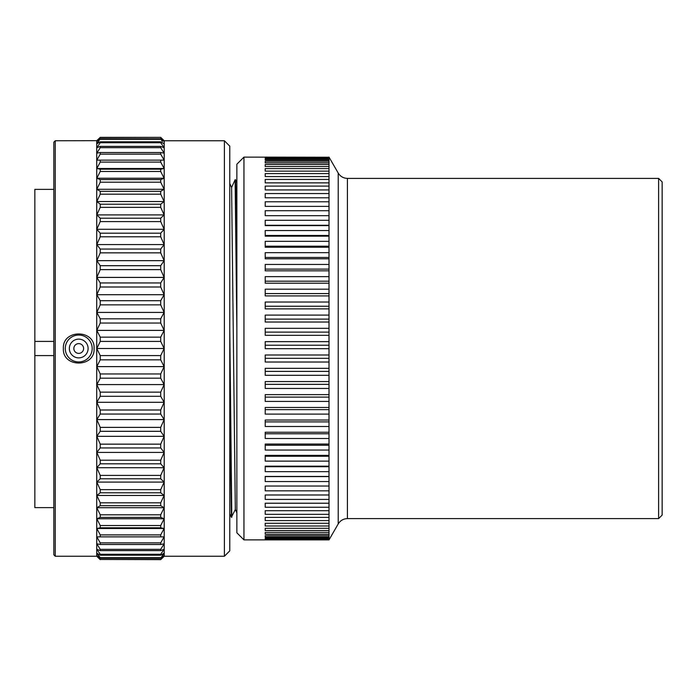 <?xml version="1.0" encoding="UTF-8"?>
<svg xmlns="http://www.w3.org/2000/svg" width="697" height="697" viewBox="0 0 697 697"><rect width="100%" height="100%" fill="white"/><g stroke="black" fill="none" stroke-linecap="round" stroke-linejoin="round"><path stroke-width="1.05" d="M662.15 348.5L662.15 181.926L658.604 178.388L658.604 518.612L662.15 515.074L662.15 348.5M329.01 348.674L265.217 348.674L265.217 341.652L329.01 341.652L329.01 539.879L243.95 539.879L243.95 157.121L329.01 157.243L265.217 157.121M265.217 539.766L329.01 539.766M265.217 539.4L329.01 539.4M329.01 537.997L265.217 537.997L265.217 538.851L329.01 538.851M265.217 537.004L265.217 535.662L265.217 537.004L329.01 537.004M265.217 535.662L329.01 535.662M265.217 534.233L265.217 532.421L265.217 534.233L329.01 534.233M265.217 532.421L329.01 532.421M329.01 528.282L265.217 528.282L265.217 530.565L329.01 530.565M329.01 523.264L265.217 523.264L265.217 526.008L329.01 526.008M329.01 517.401L265.217 517.401L265.217 520.589L329.01 520.589M329.01 510.709L265.217 510.709L265.217 514.325L329.01 514.325M329.01 503.225L265.217 503.225L265.217 507.259L329.01 507.259M329.01 494.992L265.217 494.992L265.217 499.418L329.01 499.418M329.01 486.044L265.217 486.044L265.217 490.836L329.01 490.836M329.01 476.434L265.217 476.434L265.217 481.566L329.01 481.566M329.01 466.188L265.217 466.188L265.217 471.651L329.01 471.651M329.01 455.376L265.217 455.376L265.217 461.126L329.01 461.126M329.01 444.041L265.217 444.041L265.217 450.062L329.01 450.062M329.01 432.245L265.217 432.245L265.217 438.5L329.01 438.5M329.01 420.03L265.217 420.03L265.217 426.494L329.01 426.494M329.01 407.475L265.217 407.475L265.217 414.114L329.01 414.114M329.01 394.633L265.217 394.633L265.217 401.42L329.01 401.42M329.01 381.564L265.217 381.564L265.217 388.456L329.01 388.456M329.01 368.33L265.217 368.33L265.217 375.308L329.01 375.308M329.01 355.008L265.217 355.008L265.217 362.022L329.01 362.022M329.01 341.652L329.01 157.243M329.01 345.224L265.217 345.224M329.01 328.322L265.217 328.322L265.217 335.318L329.01 335.318M329.01 315.096L265.217 315.096L265.217 322.031L329.01 322.031M329.01 302.036L265.217 302.036L265.217 308.876L329.01 308.876M329.01 289.194L265.217 289.194L265.217 295.911L329.01 295.911M329.01 276.648L265.217 276.648L265.217 283.209L329.01 283.209M329.01 264.451L265.217 264.451L265.217 270.819L329.01 270.819M329.01 252.662L265.217 252.662L265.217 258.805L329.01 258.805M329.01 241.336L265.217 241.336L265.217 247.226L329.01 247.226M329.01 230.541L265.217 230.541L265.217 236.152L329.01 236.152M329.01 220.313L265.217 220.313L265.217 225.619L329.01 225.619M329.01 210.712L265.217 210.712L265.217 215.678L329.01 215.678M329.01 201.781L265.217 201.781L265.217 206.39L329.01 206.39M329.01 193.566L265.217 193.566L265.217 197.8L329.01 197.8M329.01 186.108L265.217 186.108L265.217 189.933L329.01 189.933M329.01 179.443L265.217 179.443L265.217 182.849L329.01 182.849M329.01 173.597L265.217 173.597L265.217 176.568L329.01 176.568M329.01 168.604L265.217 168.604L265.217 171.122L329.01 171.122M265.217 166.539L265.217 164.483L265.217 166.539L329.01 166.539M265.217 164.483L329.01 164.483M265.217 162.845L265.217 161.268L265.217 162.845L329.01 162.845M265.217 161.268L329.01 161.268M265.217 160.057L265.217 158.96L265.217 160.057L329.01 160.057M265.217 158.96L329.01 158.96M265.217 158.184L265.217 157.574L265.217 158.184L329.01 158.184M265.217 157.574L329.01 157.574M243.95 539.879L236.858 532.796L236.858 164.204L243.95 157.121M236.858 328.54L235.107 179.756L235.569 179.748L236.213 205.162L236.858 271.438M229.775 513.785L231.352 517.252L229.775 388.142M229.775 328.54L231.813 517.235M236.858 512.844L235.316 509.446L231.604 187.545L229.775 183.529M224.39 556.25L224.39 140.75L229.775 146.135L229.775 550.865L224.39 556.25L164.204 556.25L160.702 559.639L164.126 556.337M164.204 556.25L164.204 140.75L160.702 137.361L164.126 140.663M96.813 348.5L164.126 348.5L160.702 355.592L160.702 359.844L100.237 359.844L100.237 355.592L96.813 348.5L100.237 341.408L100.237 337.156L96.813 330.387L100.237 323.033L100.237 318.817L96.813 312.413L100.237 304.859L100.237 300.695L96.813 294.709L100.237 287.007L100.237 282.947L96.813 277.415L100.237 269.626L100.237 265.688L96.813 260.661L100.237 252.845L100.237 249.064L96.813 244.577L100.237 236.788L100.237 233.199L96.813 229.287L100.237 221.585L100.237 218.213L96.813 214.903L100.237 207.349L100.237 204.212L96.813 201.538L100.237 194.184L100.237 191.309L96.813 189.288L100.237 182.196L100.237 179.608L96.813 178.249L100.237 171.479L100.237 169.188L96.813 168.508L100.237 162.105L100.237 160.136L96.813 160.136L100.237 154.142L100.237 152.512L96.813 153.201L100.237 147.668L100.237 146.387L96.813 147.747L100.237 142.719L100.237 141.796L96.813 143.817L100.237 138.781L96.813 141.456L100.237 137.361L96.813 140.663L100.237 137.361L160.702 137.361L100.237 137.544M164.126 543.799L160.702 549.332L164.126 543.799L160.702 544.488L160.702 542.858L164.126 536.864L160.702 536.864L160.702 534.895L164.126 528.492L160.702 527.812L160.702 525.521L164.126 518.751L160.702 517.392L160.702 514.804L164.126 507.712L160.702 505.691L160.702 502.816L164.126 495.462L160.702 492.788L160.702 489.651L164.126 482.097L160.702 478.787L160.702 475.415L164.126 467.713L160.702 463.801L160.702 460.212L164.126 452.423L160.702 447.936L160.702 444.155L164.126 436.339L160.702 431.312L160.702 427.374L164.126 419.585L160.702 414.053L160.702 409.993L164.126 402.291L160.702 396.305L160.702 392.141L164.126 384.587L160.702 378.183L160.702 373.967L164.126 366.613L160.702 359.844M96.813 543.799L100.237 549.332L160.702 549.332L160.702 550.613L100.237 550.613L100.237 549.332L96.813 543.799L100.237 544.488L100.237 542.858L96.813 536.864L100.237 536.864L100.237 534.895L96.813 528.492L100.237 527.812L100.237 525.521L96.813 518.751L100.237 517.392L100.237 514.804L96.813 507.712L100.237 505.691L100.237 502.816L96.813 495.462L100.237 492.788L100.237 489.651L96.813 482.097L100.237 478.787L100.237 475.415L96.813 467.713L100.237 463.801L100.237 460.212L96.813 452.423L100.237 447.936L100.237 444.155L96.813 436.339L100.237 431.312L100.237 427.374L96.813 419.585L100.237 414.053L100.237 409.993L96.813 402.291L100.237 396.305L100.237 392.141L96.813 384.587L100.237 378.183L100.237 373.967L96.813 366.613L100.237 359.844M160.702 559.456L100.237 559.456L160.702 559.639L164.126 555.544L160.702 558.219L164.126 553.183L160.702 555.204L160.702 554.281L164.126 549.253L160.702 550.613M163.987 555.709L163.446 556.337M163.987 553.374L162.349 555.544M163.987 549.471L161.469 553.183M162.993 538.886L160.789 542.702M160.702 355.592L100.237 355.592M164.126 366.613L96.813 366.613M160.702 373.967L100.237 373.967M160.702 378.183L100.237 378.183M164.126 384.587L96.813 384.587M160.702 392.141L100.237 392.141M160.702 396.305L100.237 396.305M164.126 402.291L96.813 402.291M160.702 409.993L100.237 409.993M160.702 414.053L100.237 414.053M164.126 419.585L96.813 419.585M160.702 427.374L100.237 427.374M160.702 431.312L100.237 431.312M164.126 436.339L96.813 436.339M160.702 444.155L100.237 444.155M160.702 447.936L100.237 447.936M164.126 452.423L96.813 452.423M160.702 460.212L100.237 460.212M160.702 463.801L100.237 463.801M164.126 467.713L96.813 467.713M160.702 475.415L100.237 475.415M160.702 478.787L100.237 478.787M164.126 482.097L96.813 482.097M160.702 489.651L100.237 489.651M160.702 492.788L100.237 492.788M164.126 495.462L96.813 495.462M160.702 502.816L100.237 502.816M160.702 505.691L100.237 505.691M164.126 507.712L96.813 507.712M160.702 514.804L100.237 514.804M160.702 517.392L100.237 517.392M164.126 518.751L96.813 518.751M160.702 525.521L100.237 525.521M160.702 527.812L100.237 527.812M164.126 528.492L96.813 528.492M160.702 534.895L100.237 534.895M160.702 536.864L100.237 536.864M164.126 536.864L96.813 536.864M160.702 542.858L100.237 542.858L97.946 538.886M160.702 544.488L100.237 544.488M160.702 554.281L100.237 554.281L96.813 549.253L100.237 550.613M100.237 554.281L100.237 555.204L160.702 555.204M160.702 557.67L100.237 557.67L96.813 553.183L100.237 555.204M100.237 557.67L100.237 558.219L160.702 558.219M100.237 559.456L96.813 555.544L100.237 558.219M96.813 556.337L100.237 559.639L96.726 556.25L55.263 556.25L55.263 140.75L96.813 140.663M96.953 555.709L97.484 556.337M96.953 553.374L98.591 555.544M96.953 549.471L99.471 553.183M96.726 556.25L96.726 140.75M97.484 140.663L96.813 141.456M98.591 141.456L96.813 143.817M99.471 143.817L96.813 147.747M161.469 143.817L164.126 147.747L160.702 146.387L160.702 147.668L164.126 153.201L160.702 147.668L100.237 147.668L96.813 153.201M164.126 348.5L160.702 341.408L160.702 337.156L164.126 330.387L160.702 323.033L160.702 318.817L164.126 312.413L160.702 304.859L160.702 300.695L164.126 294.709L160.702 287.007L160.702 282.947L164.126 277.415L160.702 269.626L160.702 265.688L164.126 260.661L160.702 252.845L160.702 249.064L164.126 244.577L160.702 236.788L160.702 233.199L164.126 229.287L160.702 221.585L160.702 218.213L164.126 214.903L160.702 207.349L160.702 204.212L164.126 201.538L160.702 194.184L160.702 191.309L164.126 189.288L160.702 182.196L160.702 179.608L164.126 178.249L160.702 171.479L160.702 169.188L164.126 168.508L160.702 162.105L160.702 160.136L164.126 160.136L160.702 154.142L100.237 154.142L97.946 158.114M164.126 153.201L160.702 152.512L160.702 154.142L162.993 158.114M162.349 141.456L160.702 138.781L164.126 141.456L160.702 137.544M163.446 140.663L164.126 141.456M164.126 147.747L160.702 142.719L160.702 141.796L164.126 143.817M160.702 341.408L100.237 341.408M160.702 337.156L100.237 337.156M164.126 330.387L96.813 330.387M160.702 323.033L100.237 323.033M160.702 318.817L100.237 318.817M164.126 312.413L96.813 312.413M160.702 304.859L100.237 304.859M160.702 300.695L100.237 300.695M164.126 294.709L96.813 294.709M160.702 287.007L100.237 287.007M160.702 282.947L100.237 282.947M164.126 277.415L96.813 277.415M160.702 269.626L100.237 269.626M160.702 265.688L100.237 265.688M164.126 260.661L96.813 260.661M160.702 252.845L100.237 252.845M160.702 249.064L100.237 249.064M164.126 244.577L96.813 244.577M160.702 236.788L100.237 236.788M160.702 233.199L100.237 233.199M164.126 229.287L96.813 229.287M160.702 221.585L100.237 221.585M160.702 218.213L100.237 218.213M164.126 214.903L96.813 214.903M160.702 207.349L100.237 207.349M160.702 204.212L100.237 204.212M164.126 201.538L96.813 201.538M160.702 194.184L100.237 194.184M160.702 191.309L100.237 191.309M164.126 189.288L96.813 189.288M160.702 182.196L100.237 182.196M160.702 179.608L100.237 179.608M164.126 178.249L96.813 178.249M160.702 171.479L100.237 171.479M160.702 169.188L100.237 169.188M164.126 168.508L96.813 168.508M160.702 162.105L100.237 162.105M164.126 160.136L96.813 160.136M160.702 152.512L100.237 152.512M160.702 146.387L100.237 146.387M160.702 142.719L100.237 142.719M160.702 141.796L100.237 141.796M160.702 139.33L100.237 139.33M160.702 138.781L100.237 138.781M94.078 348.5C95.219 367.877 62.225 367.868 63.375 348.5C62.233 329.123 95.219 329.132 94.078 348.5M55.263 556.25L53.843 554.838L53.843 142.162L55.263 140.75M53.843 341.408L34.85 341.408L34.85 189.375L53.843 189.375M53.843 355.592L34.85 355.592L34.85 341.408M34.85 355.592L34.85 507.625L53.843 507.625M78.726 361.952A13.452 13.452 0 0 1 65.274 348.5A13.452 13.452 0 0 1 78.726 335.048A13.452 13.452 0 0 1 92.178 348.5A13.452 13.452 0 0 1 78.726 361.952M78.726 357.875A9.375 9.375 0 0 0 88.101 348.5A9.375 9.375 0 0 0 78.726 339.125A9.375 9.375 0 0 0 69.351 348.5A9.375 9.375 0 0 0 78.726 357.875M78.726 353.388A4.888 4.888 0 0 1 73.838 348.5A4.888 4.888 0 0 1 78.726 343.612A4.888 4.888 0 0 1 83.614 348.5A4.888 4.888 0 0 1 78.726 353.388M329.01 225.27L265.217 225.27M329.01 235.455L265.217 235.455M329.01 246.198L265.217 246.198M329.01 257.437L265.217 257.437M329.01 269.12L265.217 269.12M329.01 281.187L265.217 281.187M329.01 293.585L265.217 293.585M329.01 306.244L265.217 306.244M329.01 319.113L265.217 319.113M329.01 332.129L265.217 332.129M329.01 358.328L265.217 358.328M329.01 371.388L265.217 371.388M329.01 384.343L265.217 384.343M329.01 397.116L265.217 397.116M329.01 409.653L265.217 409.653M329.01 421.894L265.217 421.894M329.01 433.778L265.217 433.778M329.01 445.244L265.217 445.244M329.01 456.239L265.217 456.239M329.01 466.711L265.217 466.711M329.01 476.6L265.217 476.6M347.42 518.612C343.412 518.751 340.336 520.52 338.219 523.935L338.219 173.065C340.336 176.48 343.403 178.249 347.42 178.388L347.42 518.612L658.604 518.612M347.42 178.388L658.604 178.388M338.219 523.935L329.01 539.879M338.219 173.065L329.01 157.121M231.369 517.27L235.359 509.455M236.858 182.597L235.569 179.748M224.39 140.75L164.204 140.75M231.561 187.554L235.107 179.748"/></g></svg>
